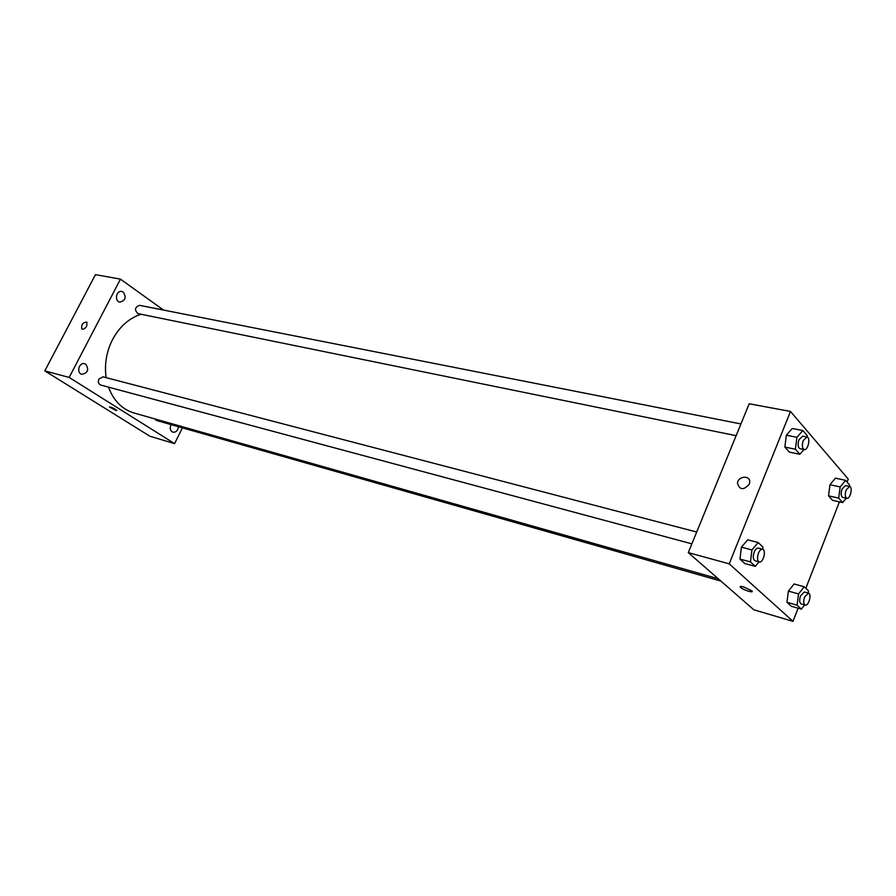 <?xml version="1.0" encoding="UTF-8"?>
<svg xmlns="http://www.w3.org/2000/svg" width="896" height="896" viewBox="0 0 896 896"><rect width="100%" height="100%" fill="white"/><g stroke="black" fill="none" stroke-linecap="round" stroke-linejoin="round"><path stroke-width="1.34" d="M182.437 427.862L174.574 443.61L149.901 436.24L44.8 370.877L95.458 274.658L120.467 279.138L163.52 310.061M123.301 292.096L121.8 291.458C116.234 290.136 114.184 301.291 119.84 302.131C125.395 300.709 126.549 297.36 123.301 292.096M85.781 364.213L84.638 363.72C79.027 362.006 76.115 373.106 81.85 374.326C87.875 373.038 89.186 369.667 85.781 364.213M171.125 424.637C169.546 428.243 170.128 430.763 172.883 432.208C176.008 432.454 177.867 430.629 178.472 426.731M174.574 443.61L69.16 377.44L44.8 370.877M116.043 410.502L116.883 410.424C113.747 408.162 111.261 407.008 109.413 406.974L116.043 410.502M69.16 377.44L120.467 279.138M86.755 326.054C84.997 328.787 83.317 329.739 81.715 328.888C81.256 324.486 82.992 322.246 86.934 322.146L86.755 326.054C84.997 328.798 83.317 329.739 81.715 328.888C81.256 324.486 82.992 322.246 86.934 322.146M696.707 532.022L103.029 376.835L98.918 379.042C97.832 381.976 98.459 383.981 100.8 385.078L691.88 543.838M154.56 418.824L156.363 420.437L720.922 581.09M740.936 423.942L139.608 305.346C134.77 307.25 134.232 310.005 138.006 313.634L736.142 435.68M141.086 314.261C129.08 318.136 119.56 326.603 112.504 339.651C106.4 351.826 104.283 364.493 106.154 377.653M108.506 387.15C113.602 400.725 122.091 409.338 133.952 412.978L718.211 578.738M798.101 608.194L792.994 621.342L753.827 609.795L688.274 552.619L749.19 403.771L790.485 411.443L848.254 479.091L847.09 482.07M792.994 621.342L729.21 563.842L688.274 552.619M743.68 586.914L751.856 590.845C754.746 593.589 742.773 589.926 740.454 587.373C739.592 586.286 740.667 586.141 743.68 586.914M832.53 500.315L828.52 495.835L829.976 484.702L835.43 478.15L829.976 484.702L828.52 495.835L832.53 500.315L842.677 502.611L838.701 498.131L840.168 486.942L845.611 480.346L849.542 484.926L849.341 486.416M744.822 563.539L739.984 559.082L741.418 547.165L747.701 539.829L741.418 547.165L739.984 559.082L744.822 563.539L755.272 566.373L750.467 561.915L751.923 549.931L758.195 542.539L762.944 547.098L762.675 549.259M839.406 501.872L805.829 588.302M729.21 563.842L790.485 411.443M791.269 606.234L786.957 602.269L788.379 591.091L794.102 583.979L788.379 591.091L786.957 602.269L791.269 606.234L801.36 609.134L797.093 605.17L798.526 593.936L804.238 586.768L808.461 590.834L808.17 593.051M789.365 452.099L784.862 447.07L786.33 435.21L792.31 428.49L786.33 435.21L784.862 447.07L789.365 452.099L799.87 454.272L795.402 449.232L796.902 437.304L802.861 430.539L807.262 435.669L807.094 437.002M749.258 484.198C743.568 490.459 739.637 490.112 737.475 483.168C738.17 475.518 751.117 475.082 749.638 482.81L749.258 484.198C743.568 490.459 739.637 490.112 737.475 483.168C738.17 475.518 751.128 475.082 749.638 482.81M752.192 591.539C749.09 591.842 745.17 590.453 740.454 587.362L740.13 586.678M803.992 449.534L799.87 454.272M806.938 436.968L802.693 436.128L798.997 439.712C797.541 444.461 797.877 447.462 800.005 448.717L804.25 449.579C808.013 450.666 810.846 437.427 806.938 436.968L803.253 440.563C801.797 445.323 802.122 448.325 804.25 449.579M795.402 449.232L784.862 447.07M796.902 437.304L786.33 435.21M802.861 430.539L792.31 428.49M846.283 498.198L842.677 502.611M849.576 486.472L845.477 485.576L842.038 489.082C840.694 493.483 840.941 496.261 842.778 497.414L846.866 498.333C850.203 499.374 853.048 486.931 849.576 486.472L846.138 489.989C844.794 494.402 845.029 497.179 846.866 498.333M838.701 498.131L828.52 495.835M840.168 486.942L829.976 484.702M845.611 480.346L835.43 478.15M759.046 561.882L755.272 566.373M762.586 549.237L758.352 548.128C756.818 547.926 755.418 549.248 754.186 552.07C752.741 556.64 753.032 559.552 755.082 560.818L759.304 561.949C763.146 563.293 766.584 549.965 762.586 549.237C761.04 549.035 759.651 550.357 758.419 553.19C756.963 557.771 757.254 560.683 759.304 561.949M750.467 561.915L739.984 559.082M751.923 549.931L741.418 547.165M758.195 542.539L747.701 539.829M804.675 604.923L801.36 609.134M808.461 593.13L804.384 591.998L800.531 595.829C799.198 600.085 799.411 602.784 801.192 603.926L805.258 605.091C808.651 606.357 812.011 593.813 808.461 593.13L804.619 596.971C803.275 601.238 803.488 603.938 805.258 605.091M797.093 605.17L786.957 602.269M798.526 593.936L788.379 591.091M804.238 586.768L794.102 583.979"/></g></svg>
